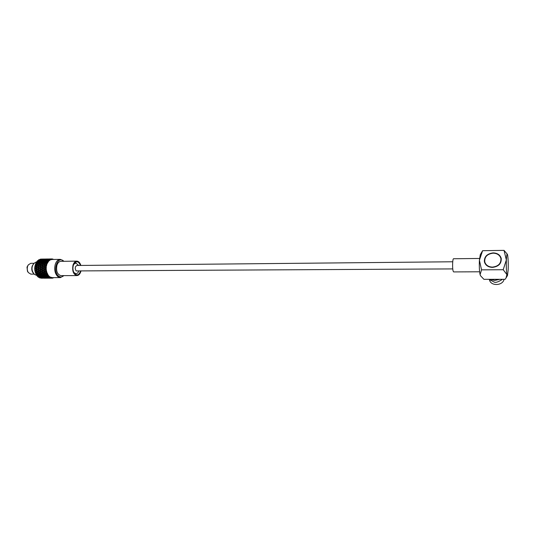 <?xml version="1.0" encoding="UTF-8"?>
<svg xmlns="http://www.w3.org/2000/svg" width="535" height="535" viewBox="0 0 535 535"><rect width="100%" height="100%" fill="white"/><g stroke="black" fill="none" stroke-linecap="round" stroke-linejoin="round"><path stroke-width="0.8" d="M452.724 261.769L76.913 265.48C74.98 266.637 74.739 268.456 76.177 270.931L452.777 268.911M484.891 262.424L484.804 262.063C485.927 265.246 488.475 266.925 492.447 267.112C498.399 266.356 501.215 263.454 500.894 258.418C499.81 255.081 497.222 253.329 493.13 253.162C487.091 253.991 484.315 256.96 484.804 262.063L484.891 262.424C485.459 264.337 486.763 265.768 488.796 266.711M492.434 267.393C498.627 266.611 501.556 263.594 501.215 258.358C500.098 254.881 497.403 253.062 493.143 252.888C486.863 253.75 483.974 256.84 484.489 262.15C485.66 265.454 488.308 267.199 492.434 267.393M501.295 258.753L501.288 258.719C500.753 256.666 499.429 255.121 497.309 254.098M504.057 279.31C502.826 285.871 490.822 286.339 489.485 279.945L489.485 279.945M479.621 271.793L453.647 271.914L453.192 271.225C452.222 268.53 452.53 258.385 453.566 258.753L479.534 258.459M489.659 279.323L494.728 280.414L499.931 279.317M480.517 275.719L480.082 274.649L480.517 275.719L483.914 279.33L505.1 279.31L506.016 278.013L506.892 274.569L507.501 275.525L508.176 269.727C508.35 263.695 508.176 258.907 507.661 255.349L507.374 254.292C506.906 253.67 506.571 255.563 506.357 259.963L503.201 269.727L481.553 269.847L479.4 260.251L482.603 250.701L504.017 250.373L506.357 259.963C506.177 266.176 506.357 271.044 506.892 274.569L503.201 269.727M480.283 254.673L479.4 260.251C479.153 266.376 479.373 271.178 480.082 274.649L481.553 269.847M480.236 254.754L482.603 250.701M504.017 250.373L507.314 254.199M486.168 256.345C484.663 258.104 484.101 260.03 484.483 262.117M499.229 264.651C500.82 262.872 501.402 260.926 500.967 258.806M35.892 264.945L35.571 265.634M35.571 271.593L35.919 272.355M80.511 271.212L80.477 271.305C78.665 275.552 76.498 276.047 73.984 272.796C72.854 270.523 72.64 268.048 73.342 265.367L73.93 263.922C76.418 260.659 78.591 261.167 80.457 265.447M73.79 272.415L75.93 273.753C77.114 273.693 78.03 272.85 78.672 271.218M80.905 271.205L80.805 271.579C79.976 274.127 78.685 275.465 76.933 275.578C73.335 274.448 72.031 270.951 73.007 265.086C73.843 262.571 75.121 261.254 76.839 261.133C78.685 261.274 80.023 262.705 80.852 265.447M76.839 261.133L60.843 261.341C59.084 261.454 57.78 262.759 56.931 265.253C55.928 271.051 57.258 274.515 60.93 275.632L76.933 275.578M63.625 261.301L63.237 260.953C57.332 255.536 52.336 271.579 58.609 276.087C60.395 277.371 62.107 277.217 63.752 275.625M63.779 261.301L62.883 260.378L60.261 259.368C58.021 259.515 56.356 261.18 55.272 264.35C54.048 269.607 54.924 273.713 57.894 276.682L60.375 277.611L63.912 275.625M51.795 259.074L52.169 258.933L52.009 259.475L50.21 259.923L48.638 261.187L46.371 264.912M41.248 277.979L42.499 278.2L41.242 278.2M40.031 277.993L40.513 278.033M40.038 277.344L39.717 277.966L41.777 277.792M38.687 277.351L39.403 277.471M38.012 276.722L39.57 277.491L40.713 277.043M34.166 274.114L30.823 274.127L28.328 272.562L27.466 271.312L26.997 267.105L28.281 264.892L30.756 263.327L34.066 263.287M28.328 272.562C27.211 270.697 26.977 268.603 27.619 266.29L28.281 264.892M33.504 273.345C31.846 271.519 31.384 269.152 32.12 266.249L33.417 264.069M47.02 273.967L46.184 274.435L44.739 273.907L45.716 273.338L47.468 273.994L47.287 274.535M46.726 273.218L46.251 273.024L46.592 272.823L47.113 273.164L46.96 273.826M45.716 273.338L46.251 273.024M47.856 275.512L47.08 275.906L45.569 275.465L46.471 274.983L48.297 275.398L48.197 275.986M46.973 274.709L46.766 274.355L46.471 274.983M47.475 274.883L47.842 274.696L47.782 275.398M48.872 276.755L46.585 276.715L49.287 276.488L49.267 277.103M47.896 276.127L47.635 275.692L47.434 276.341M48.418 276.261L48.752 275.96L48.785 276.662M50.029 277.625L47.735 277.605L50.397 277.237L50.457 277.839M48.986 277.204L48.732 276.809M49.521 277.297L49.809 276.896L49.929 277.571M48.631 276.849L48.545 277.357M51.266 278.1L48.979 278.093L51.266 278.1L51.581 277.598L51.714 278.167L52.437 278.167L52.744 277.632M50.725 277.946L50.959 277.458L51.166 278.08M48.752 278.187L51.668 278.18M46.605 276.134L45.756 276.521L44.218 276.14L45.094 275.712L46.605 276.134L48.297 275.398L49.809 276.896L52.149 277.632L51.714 278.167M52.149 277.632L52.437 278.167M53.821 277.625L53.266 277.879M53.306 277.625L52.624 277.946M53.119 259.468L52.457 259.027M53.701 259.462L53.079 259.348M51.621 258.947L49.434 258.973L51.721 258.94L51.38 259.528L50.631 259.047L51.179 259.007M52.169 258.933L52.564 259.475M52.009 259.482L51.721 258.94M50.364 259.268L48.177 259.274L50.464 259.221L50.21 259.923L49.407 259.555L49.942 259.475M50.899 259.074L50.818 259.669L50.464 259.221M49.18 259.997L46.986 259.99L48.551 259.696L49.273 259.923L49.12 260.692L48.27 260.465L48.799 260.344M49.407 259.555L49.187 259.896M49.681 259.635L49.675 260.244L49.273 259.923M48.123 261.107L46.799 261.501L45.916 261.087L47.441 260.672L48.203 261.006L48.15 261.816L47.281 261.735L47.789 261.575M48.27 260.465L48.003 260.92M48.558 260.585L48.638 261.187L48.203 261.006M47.234 262.551L45.963 263.026L45.014 262.511L46.485 262.003L47.294 262.424L47.354 263.233L46.819 263.501L46.485 263.314L46.966 263.12M47.281 261.735L47.06 262.137L47.749 262.458L47.294 262.424M47.588 261.889L47.749 262.458M44.171 260.899L44.632 261.1L43.114 261.548L42.238 261.133L43.763 260.726L46.485 262.003M46.552 264.263L45.348 264.798L44.325 264.216L45.722 263.621L46.599 264.116L46.766 264.899L46.117 266.169L44.987 266.744L43.877 266.109L45.194 265.467L46.144 266.009M46.485 263.314L47.047 264.002L46.599 264.116M46.819 263.501L47.047 264.002M40.453 260.92L40.961 261.147L39.456 261.595L38.58 261.18L40.105 260.772L45.722 263.621M45.916 265.126L45.194 265.467M44.619 265.139L43.295 265.775L42.225 265.166L43.582 264.544L45.769 265.327L46.558 265.755L46.023 266.865M46.271 265.333L46.558 265.755M45.943 268.182L44.886 268.771L43.696 268.122L44.92 267.453L45.95 268.022L46.298 268.63L45.963 269.346L45.549 269.125L45.95 268.898M45.595 267.092L44.92 267.453M44.305 267.105L43.061 267.767L41.904 267.125L43.181 266.463L46.324 267.627L45.95 268.022M45.983 267.306L46.043 270.215L45.067 270.79L43.783 270.148L44.92 269.486L46.023 270.055M45.549 269.125L44.92 269.486M44.251 269.132L43.101 269.8L41.857 269.152L43.047 268.483L45.421 269.092L46.338 269.546L46.137 270.911M45.963 269.346L46.338 269.546M46.405 272.168L45.502 272.71L44.137 272.108L45.187 271.479L46.846 272.348L46.592 272.823M45.502 272.71L46.846 272.348L48.297 275.398M45.769 271.131L45.187 271.479M46.217 271.345L46.605 271.419L46.364 272.014M44.479 271.138L43.409 271.78L42.078 271.151L43.181 270.503L44.479 271.138L46.445 270.536L46.846 272.348M42.847 272.114L41.817 272.73L40.446 272.128L41.503 271.499L42.847 272.114L43.99 271.907L45.635 270.984L45.067 270.79M46.043 270.215L46.445 270.536M42.405 268.129L41.202 268.804L40.005 268.149L41.235 267.48L45.421 269.092L46.298 268.63M42.492 270.155L41.376 270.817L40.092 270.175L41.228 269.513L42.492 270.155L43.656 270.061L45.421 269.092L44.886 268.771M42.586 266.122L41.295 266.778L40.185 266.149L41.503 265.5L44.987 266.744M46.117 266.169L46.324 267.627M43.034 264.23L41.663 264.838L40.64 264.257L42.038 263.661L45.769 265.327L45.348 264.798M45.194 263.327L43.783 263.909L42.8 263.354L44.238 262.799L46.304 263.621L45.963 263.026M45.99 261.755L44.519 262.25L43.602 261.782L45.1 261.321L47.06 262.137L46.799 261.501M47.976 260.906L47.816 260.291M49.019 259.843L48.973 259.448M52.885 259.047L52.617 259.475M52.798 277.632L52.978 278.073M46.137 276.903L47.695 277.204L45.308 277.21L47.08 275.906M45.682 274.716L44.766 275.217L43.288 274.729L44.231 274.201L45.682 274.716L47.468 273.994M44.285 275.471L43.395 275.913L41.89 275.478L42.793 274.997L44.285 275.471L46.184 274.435M38.252 277.137L40.372 277.224M41.63 276.729L39.256 276.735L42.044 276.528M38.808 276.916L38.961 276.301M38.988 276.287L39.256 276.735M42.927 276.14L42.078 276.535L40.553 276.147L41.416 275.719L43.395 275.913M40.092 276.361L40.299 275.712L40.553 276.147M41.416 275.719L41.663 275.084L41.89 275.478M42.793 274.997L43.081 274.375L43.288 274.729M45.569 275.465L44.766 275.217M44.231 274.201L44.559 273.599L44.739 273.907M39.991 277.732L41.583 277.912M40.419 277.618L42.793 277.611L40.199 277.284M41.65 277.224L44.024 277.217L43.215 277.484L41.402 276.822M41.309 276.862L41.215 277.371M42.907 276.722L43.756 276.354L45.301 276.715L44.465 277.05L42.639 276.281M44.024 277.217L44.365 277.03M44.218 276.14L43.509 275.893L42.586 276.307L42.459 276.909M45.301 276.715L45.716 276.515M45.094 275.712L45.341 275.07L43.957 275.706L43.756 276.354M41.255 278.147L42.499 278.2M41.67 278.106L44.037 278.1L41.536 277.926M42.86 277.912L45.234 277.906L42.68 277.645M44.131 278.193L46.498 278.187L44.158 278.026M44.064 277.611L46.458 277.605L43.843 277.277M43.683 277.331L43.643 277.725M45.308 277.21L45.06 276.816M44.96 276.856L44.873 277.364M46.585 276.715L46.311 276.267M47.695 277.204L48.036 277.023M42.94 278.16L44.351 278.193M45.315 278.1L47.695 278.093L45.174 277.919M46.518 277.906L48.899 277.899L46.331 277.638M47.735 277.605L47.515 277.27M47.354 277.324L47.307 277.718M46.592 278.173L48.003 278.187M50.163 278.18L49.387 278.18M42.379 259.067L41.195 259.094M40.172 259.167L42.038 259.167L40.172 259.167M42.131 259.08L44.499 259.04L42.051 259.174M46.017 259.02L44.579 259.074M38.921 259.635L40.8 259.676L38.921 259.635M39.322 260.451L39.222 259.95M38.386 260.11L38.727 260.284M40.861 259.381L43.235 259.348L40.68 259.649M41.697 259.943L41.65 259.549M43.315 259.147L45.682 259.114L43.181 259.335M45.769 259.027L48.15 258.993L45.696 259.121M49.675 258.967L48.224 259.02M39.657 260.09L42.031 260.057L39.657 260.09L39.416 260.491M37.544 260.726L38.821 260.264L39.65 260.585L37.396 261.006M37.303 261.194L38.333 261.615L37.176 261.14L36.801 261.709M38.58 261.18L38.333 261.615L38.119 260.973M40.928 260.565L43.308 260.532L41.77 260.926L40.928 260.565L40.667 261.02L40.479 260.391M39.65 260.585L40.072 260.779M42.078 259.662L44.445 259.629L41.857 259.997M42.974 260.405L42.874 259.896M42.031 260.057L42.379 260.237M44.505 259.328L46.893 259.294L44.325 259.595M45.348 259.89L45.301 259.502M46.966 259.1L49.347 259.067L46.833 259.281M36.561 262.016L37.771 261.414L38.654 261.849L37.176 262.337L36.561 262.016L35.771 263.568L36.895 262.886L37.845 263.414L35.631 263.922L35.203 265.24L36.24 264.618L37.269 265.213L35.945 265.848L35.216 265.427L34.875 267.072L35.832 266.53L36.948 267.172L35.711 267.834L34.922 267.393L34.802 268.965L35.691 268.543L36.902 269.192L35.751 269.854L34.815 269.386L34.982 270.85L35.825 270.556L37.122 271.185L36.059 271.82L35.056 271.252L35.544 272.89L36.233 272.482L37.611 273.064L36.627 273.646L35.544 273.004L36.253 274.595L36.888 274.234L38.339 274.749L37.43 275.244L36.253 274.595M36.367 262.417L37.477 262.959L37.176 262.337M36.393 262.618L36.895 262.886M38.654 261.849L39.717 262.23L39.456 261.595M39.931 261.829L41.422 261.368L42.312 261.802L40.834 262.297L37.771 261.414M40.961 261.147L41.991 261.568L41.77 260.926M43.308 260.043L45.702 260.01L43.308 260.043L43.068 260.438M44.305 260.953L44.137 260.338M43.308 260.532L43.73 260.732M45.729 259.609L48.117 259.575L45.515 259.943M46.645 260.351L46.545 259.843M45.702 260.01L46.043 260.184M37.671 262.605L39.135 262.09L40.051 262.571L38.614 263.113L37.671 262.605L37.477 262.959L38.955 263.708L38.614 263.113M35.912 263.26L35.771 263.608M35.631 263.922L36.821 264.551L36.44 263.989M35.698 264.31L36.821 264.551L36.24 264.618M37.845 263.414L39.356 264.27L37.992 264.878L36.975 264.297L38.373 263.708M40.051 262.571L41.135 262.912L40.834 262.297M41.329 262.558L42.8 262.05L43.73 262.531L42.278 263.073L39.135 262.09M42.312 261.802L43.375 262.183L43.114 261.548M42.238 261.133L41.991 261.568L41.422 261.368M44.592 260.518L46.98 260.485L45.448 260.879L44.592 260.518L44.331 260.966M44.632 261.1L45.669 261.521L45.448 260.879M46.986 259.99L46.746 260.391M46.98 260.485L47.408 260.685M39.129 263.401L40.553 262.846L41.509 263.374L40.098 263.949L39.129 263.401L38.955 263.708L40.486 264.511L40.098 263.949M35.31 265.039L35.216 265.427M35.109 265.634L36.4 266.33L35.945 265.848M35.243 266.196L36.4 266.33L35.832 266.53M37.269 265.213L38.413 265.407L37.992 264.878M36.975 264.297L38.908 266.162L37.631 266.811L36.527 266.183L37.838 265.541M39.356 264.27L40.486 264.511L39.898 264.584L40.934 265.179L39.61 265.815L38.553 265.2L39.898 264.584M41.509 263.374L42.626 263.661L42.278 263.073M42.8 263.354L42.626 263.661L40.553 262.846M43.73 262.531L44.82 262.872L44.519 262.25M43.602 261.782L42.8 262.05M45.916 261.087L45.669 261.521L45.1 261.321M34.962 266.985L34.922 267.393M34.835 267.48L35.711 267.834M35.056 268.195L36.226 268.209L35.691 268.543M36.948 267.172L38.112 267.246L37.631 266.811M36.527 266.183L38.721 268.162L37.53 268.831L36.34 268.182L37.564 267.513M38.908 266.162L40.058 266.296L39.61 265.815M38.553 265.2L40.613 267.139L39.376 267.801L38.232 267.159L39.496 266.497M40.934 265.179L42.084 265.367L41.663 264.838M40.64 264.257L42.084 265.367L41.503 265.5M44.325 264.216L42.038 263.661M43.582 264.544L44.171 264.471L43.783 263.909M45.014 262.511L44.238 262.799M34.882 268.998L34.902 269.413M34.815 269.386L35.397 269.673M35.143 270.208L36.306 270.115L35.751 269.854M36.902 269.192L38.065 269.152L37.53 268.831M36.34 268.182L38.808 270.182L37.704 270.837L36.427 270.202L37.564 269.54M38.721 268.162L39.884 268.182L39.376 267.801M38.232 267.159L40.566 269.165L39.416 269.827L38.186 269.179L39.356 268.51M40.613 267.139L41.783 267.212L41.295 266.778M40.185 266.149L41.783 267.212L41.235 267.48M42.225 265.166L43.295 265.775M35.083 270.998L35.156 271.399M35.504 272.154L36.641 271.947L36.059 271.82M37.122 271.185L38.279 271.031L37.704 270.837M36.427 270.202L35.825 270.556M38.808 270.182L39.971 270.088L39.416 269.827M38.186 269.179L39.082 269.66M40.566 269.165L41.737 269.125L41.202 268.804M40.005 268.149L41.737 269.125L41.228 269.513M41.904 267.125L43.061 267.767M43.877 266.109L43.181 266.463M38.406 271.178L39.49 270.529L40.787 271.165L39.724 271.8L38.279 271.031L37.831 271.519L39.169 272.134L38.152 272.743L36.781 272.148L37.831 271.519M35.544 272.89L35.671 273.258M36.112 273.947L36.627 273.646M37.611 273.064L38.734 272.803L38.152 272.743M36.781 272.148L36.233 272.482M39.169 272.134L40.306 271.927L39.724 271.8M40.787 271.165L41.944 271.011L41.376 270.817M40.092 270.175L39.49 270.529M41.857 269.152L42.853 269.673M43.783 270.148L43.101 269.8M43.696 268.122L43.047 268.483M38.894 273.057L39.898 272.462L41.275 273.051L40.292 273.626L38.734 272.803L38.366 273.372L39.777 273.927L38.834 274.468L37.396 273.94L38.366 273.372M36.447 274.923L37.169 276.027L39.276 276.154L38.426 276.541L37.169 276.027M36.955 275.492L37.43 275.244M38.339 274.749L38.834 274.468M37.396 273.94L37.216 273.632L36.888 274.234M39.777 273.927L40.292 273.626M41.275 273.051L42.405 272.783L41.817 272.73M40.446 272.128L39.898 272.462M42.078 271.151L41.503 271.499M44.137 272.108L43.409 271.78M36.079 274.241L43.181 270.503M42.566 273.044L43.582 272.442L44.96 273.031L43.977 273.612L42.405 272.783L42.031 273.358L43.455 273.913L42.499 274.455L41.055 273.92L42.031 273.358M43.977 273.612L46.09 272.763L44.96 273.031M42.499 274.455L43.455 273.913M39.617 274.743L40.546 274.214L41.997 274.729L41.088 275.231L39.423 274.388L39.129 275.01L40.613 275.485L39.737 275.926L38.232 275.492L39.129 275.01M41.088 275.231L41.997 274.729M39.737 275.926L40.613 275.485M38.908 276.327L39.276 276.154M37.751 276.689L37.477 276.307M35.825 273.719L35.711 273.485C34.387 270.269 34.367 267.045 35.658 263.822L35.865 263.367M38.393 276.535L37.978 276.735M38.232 275.492L38.005 275.097L37.758 275.732M41.055 273.92L40.881 273.619L40.546 274.214M36.942 275.592L43.582 272.442M35.417 272.636L44.706 267.567M34.982 270.85L40.988 267.614M34.802 268.965L37.269 267.674M78.625 265.467L75.863 262.979L73.716 264.35M501.288 258.719L501.215 258.358M507.461 275.585L506.19 277.718M488.93 279.323L494.006 281.985C495.37 282.948 498.212 282.052 502.546 279.31M36.714 275.398L34.641 274.515C29.599 269.339 32.688 262.825 36.594 261.963M41.028 273.459L41.315 273.037M51.942 259.482L60.261 259.368M48.076 260.946L48.484 261.12M46.137 278.193L44.88 278.193M49.802 278.187L48.538 278.187M35.711 273.485L36.005 274.087M52.049 277.632L60.375 277.611"/></g></svg>

